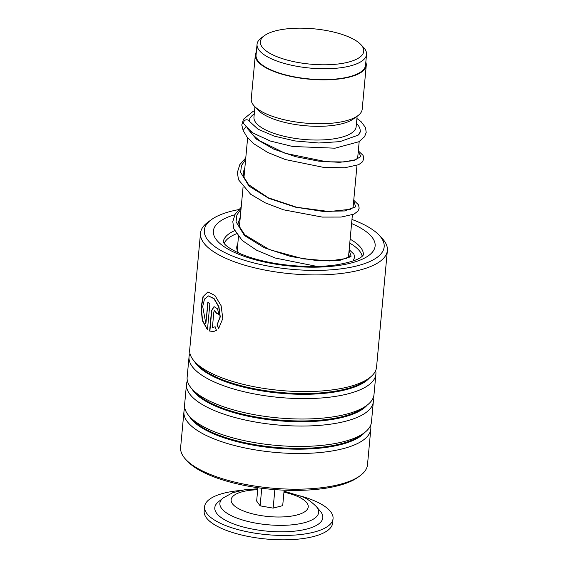 <?xml version="1.0" encoding="UTF-8"?>
<svg xmlns="http://www.w3.org/2000/svg" width="568" height="568" viewBox="0 0 568 568"><rect width="100%" height="100%" fill="white"/><g stroke="black" fill="none" stroke-linecap="round" stroke-linejoin="round"><path stroke-width="0.85" d="M356.2 40.811A51.901 17.75 5.3 0 0 308.353 28.4A51.901 17.75 5.3 0 0 264.525 35.578A51.901 17.75 5.3 0 0 267.918 52.142A51.901 17.75 5.3 0 0 334.282 64.383A51.901 17.75 5.3 0 0 360.794 44.51A51.901 17.75 5.3 0 0 356.2 40.811M264.525 35.578L261.436 37.815A54.982 18.801 5.3 0 0 257.048 44.276A54.982 18.801 5.3 0 0 265.036 55.359A54.982 18.801 5.3 0 0 325.769 68.749A54.982 18.801 5.3 0 0 366.537 54.436A54.982 18.801 5.3 0 0 363.413 47.272L360.794 44.51M257.048 44.276L256.047 55.117A54.982 18.801 5.3 0 0 264.028 66.193A54.982 18.801 5.3 0 0 324.761 79.591A54.982 18.801 5.3 0 0 365.529 65.27L366.537 54.436M254.272 113.891L253.647 114.338A55.714 19.056 5.3 0 0 249.203 120.892A55.714 19.056 5.3 0 0 249.182 121.24L249.203 120.892M254.933 106.763L253.967 117.186A51.312 17.551 5.3 0 0 261.422 127.53A51.312 17.551 5.3 0 0 318.101 140.026A51.312 17.551 5.3 0 0 356.157 126.664L357.123 116.241M256.331 52.05A55.714 19.056 5.3 0 0 255.316 55.046L251.241 98.946A55.714 19.056 5.3 0 0 254.407 106.202L258.156 110.149A51.312 17.551 5.3 0 0 262.693 113.813A51.312 17.551 5.3 0 0 310 126.082A51.312 17.551 5.3 0 0 353.331 118.982L357.741 115.787A55.714 19.056 5.3 0 0 362.192 109.241L366.261 65.341A55.714 19.056 5.3 0 0 365.813 62.203M254.407 106.202A55.714 19.056 5.3 0 0 259.335 110.178A55.714 19.056 5.3 0 0 310.696 123.497A55.714 19.056 5.3 0 0 357.741 115.787M255.316 55.046A55.714 19.056 5.3 0 0 263.403 66.278A55.714 19.056 5.3 0 0 324.953 79.847A55.714 19.056 5.3 0 0 366.261 65.341M359.168 134.14A55.714 19.056 5.3 0 0 360.155 131.187A55.714 19.056 5.3 0 0 356.988 123.93L356.463 123.37M230.523 522.688A54.244 18.552 -174.7 0 1 218.382 501.856L223.16 497.973A49.579 16.955 -174.7 0 0 234.257 517.008A49.579 16.955 -174.7 0 0 294.813 524.52A49.579 16.955 -174.7 0 0 316.39 506.62L320.373 511.321A54.244 18.552 -174.7 0 1 296.773 530.902A54.244 18.552 -174.7 0 1 230.523 522.688M300.316 495.956A64.511 22.067 -174.7 0 1 314.345 500.777A64.511 22.067 -174.7 0 1 333.047 518.641A64.511 22.067 -174.7 0 1 292.399 535.212A64.511 22.067 -174.7 0 1 223.274 524.583A64.511 22.067 -174.7 0 1 204.579 506.72A64.511 22.067 -174.7 0 1 240.917 490.447M333.047 518.641L332.635 523.029A64.511 22.067 -174.7 0 1 291.995 539.6A64.511 22.067 -174.7 0 1 222.869 528.971A64.511 22.067 -174.7 0 1 204.175 511.108L204.579 506.72M257.893 487.735L256.651 501.068L260.116 505.847L273.144 508.126L282.701 505.626L284.135 490.17M261.749 488.253L260.116 505.847M274.862 489.602L273.144 508.126M238.858 253.087A56.445 19.305 -174.7 0 1 236.771 247.03A56.445 19.305 -174.7 0 1 237.786 244.013M349.767 243.161A69.637 23.82 -174.7 0 1 362.185 256.282M224.197 243.48A69.637 23.82 -174.7 0 1 236.359 233.796M348.731 254.308A56.445 19.305 -174.7 0 1 349.178 257.46M238.624 209.606A90.312 30.892 5.3 0 0 211.523 219.56A90.312 30.892 5.3 0 0 236.409 257.545A90.312 30.892 5.3 0 0 343.448 268.515A90.312 30.892 5.3 0 0 379.041 235.102A90.312 30.892 5.3 0 0 351.961 219.468M379.041 235.102L382.037 238.262A93.834 32.092 -174.7 0 1 387.369 250.488A93.834 32.092 -174.7 0 1 345.06 272.974A93.834 32.092 -174.7 0 1 248.152 266.158A93.834 32.092 -174.7 0 1 200.511 233.15A93.834 32.092 -174.7 0 1 207.994 222.116L211.523 219.56M360.005 475.799L357.946 477.29A91.782 31.389 -174.7 0 1 323.888 488.487A91.782 31.389 -174.7 0 1 187.71 461.5L185.963 459.654A93.834 32.092 5.3 0 0 325.187 487.252A93.834 32.092 5.3 0 0 360.005 475.799A93.834 32.092 5.3 0 0 367.489 464.766L370.805 429.053A93.834 32.092 5.3 0 0 370.563 425.475M200.511 233.15L189.691 349.803A93.834 32.092 5.3 0 0 195.016 362.029A93.834 32.092 5.3 0 0 334.24 389.627A93.834 32.092 5.3 0 0 369.058 378.174A93.834 32.092 5.3 0 0 376.548 367.141L387.369 250.488M189.932 353.374A93.834 32.092 5.3 0 0 189.037 356.846A93.834 32.092 5.3 0 0 236.671 389.847A93.834 32.092 5.3 0 0 333.586 396.663A93.834 32.092 5.3 0 0 375.895 374.177A93.834 32.092 5.3 0 0 375.654 370.606M189.037 356.846L187.142 377.237A93.834 32.092 5.3 0 0 192.474 389.463A93.834 32.092 5.3 0 0 331.698 417.061A93.834 32.092 5.3 0 0 366.516 405.609A93.834 32.092 5.3 0 0 374 394.575L375.895 374.177M187.383 380.816A93.834 32.092 5.3 0 0 186.489 384.28A93.834 32.092 5.3 0 0 234.13 417.281A93.834 32.092 5.3 0 0 331.045 424.097A93.834 32.092 5.3 0 0 373.346 401.611A93.834 32.092 5.3 0 0 373.105 398.04M186.489 384.28L184.6 404.679A93.834 32.092 5.3 0 0 189.925 416.898A93.834 32.092 5.3 0 0 329.149 444.495A93.834 32.092 5.3 0 0 363.967 433.043A93.834 32.092 5.3 0 0 371.458 422.01L373.346 401.611M184.841 408.25A93.834 32.092 5.3 0 0 183.947 411.715A93.834 32.092 5.3 0 0 231.581 444.723A93.834 32.092 5.3 0 0 328.496 451.532A93.834 32.092 5.3 0 0 370.805 429.053M212.396 327.644L214.924 326.813L216.5 330.37L213.71 331.492L209.635 331.073L211.53 310.582L214.008 306.628L217.53 308.829L218.9 314.431A93.834 32.092 5.3 0 1 216.309 313.174L214.704 310.568L213.852 311.889L212.396 327.644L213.014 327.551M218.623 328.602L216.976 325.059L220.064 316.944L218.701 306.748L213.873 298.64L208.293 295.914L204.537 299.052L202.691 306.479L205.857 323.661L207.838 302.297A93.834 32.092 5.3 0 0 209.876 303.646L207.455 329.745L202.343 320.664L201.022 307.813L202.996 296.688L207.888 291.938L214.903 295.452L221.115 305.712L222.805 318.534L218.623 328.602M183.947 411.715L180.631 447.428A93.834 32.092 5.3 0 0 185.963 459.654M216.976 325.059L220.277 316.901L218.921 306.713L214.122 298.612L208.428 295.9M205.857 323.661L208.073 302.46M207.476 329.511L202.563 320.466L201.299 307.757L203.237 296.737L208.023 291.924M218.836 328.553L217.203 325.01M212.624 327.601L215.144 326.763M213.816 331.471L209.876 331.037L211.772 310.547L214.129 306.613M216.309 313.174L216.536 313.124A93.535 31.993 5.3 0 0 218.907 314.281M216.536 313.124L214.818 310.554M356.91 118.513L361.063 121.616L365.522 127.58L366.204 132.436L364.585 136.689L358.933 141.723L334.985 148.198L292.619 146.487L270.418 141.049L253.335 133.196L244.055 124.122A2.932 2.684 -29.2 0 1 246.761 119.763A2.932 2.684 -29.2 0 1 248.954 120.899L258.007 129.184L274.159 136.1L295.076 140.949L318.747 143.001L339.955 141.631L358.117 135.163L360.389 131.662L360.147 129.93M245.901 126.714L243.132 130.434L247.052 137.087L253.704 143.697L267.705 152.437L285.342 159.551L323.987 167.468L344.776 167.759L358.664 164.699L362.498 161.823L363.761 158.77L363.094 155.426L358.33 150.875M283.95 492.172A38.716 13.241 -174.7 0 1 297.007 496.205A38.716 13.241 -174.7 0 1 296.894 514.999A38.716 13.241 -174.7 0 1 242.351 510.49A38.716 13.241 -174.7 0 1 257.702 489.737M195.016 362.029L197.87 365.032A90.482 30.949 5.3 0 0 332.124 391.643A90.482 30.949 5.3 0 0 365.707 380.603L369.058 378.174M192.474 389.463L195.321 392.467A90.482 30.949 5.3 0 0 329.582 419.077A90.482 30.949 5.3 0 0 363.158 408.037L366.516 405.609M189.925 416.898L192.779 419.908A90.482 30.949 5.3 0 0 327.033 446.519A90.482 30.949 5.3 0 0 360.616 435.478L363.967 433.043M363.392 254.982A70.375 24.069 5.3 0 0 350.136 239.185M351.585 223.543A81.224 27.782 -174.7 0 1 338.5 265.497A81.224 27.782 -174.7 0 1 232.447 251.475A81.224 27.782 -174.7 0 1 234.811 214.739M194.483 361.454A90.482 30.949 5.3 0 0 332.053 392.417A90.482 30.949 5.3 0 0 369.69 377.706M191.941 388.888A90.482 30.949 5.3 0 0 329.511 419.858A90.482 30.949 5.3 0 0 367.148 405.14M189.392 416.323A90.482 30.949 5.3 0 0 326.962 447.293A90.482 30.949 5.3 0 0 364.599 432.582M234.598 230.672A70.375 24.069 5.3 0 0 223.252 241.982M246.846 127.857L256.445 139.139L273.677 149.1L295.616 156.669L318.747 161.149L339.38 162.334L354.219 160.524L360.886 156.505L358.28 151.407M245.632 159.423L241.45 165.678L240.626 172.395L249.004 186.119L268.77 198.339L295.381 207.142L322.709 211.381L344.485 210.962L355.689 206.837L353.694 200.788M241.052 208.811L236.87 215.059L236.047 221.783L244.417 235.507L264.191 247.726L290.802 256.523L318.13 260.769L339.905 260.35L351.109 256.218L349.114 250.176M237.211 250.19L238.468 236.607M239.369 226.895L243.054 187.22M243.956 177.514L247.634 137.854M348.461 257.24L352.394 214.796M353.04 207.86L356.981 165.409M357.62 158.472L359.189 141.567M359.991 132.947L360.155 131.187M316.39 506.62C310.76 501.154 305.797 497.767 301.501 496.446L284.043 491.192M257.794 488.757L244.112 489.872L232.589 492.768L223.16 497.973M363.435 254.897L362.334 256.154C358.827 259.597 350.058 262.515 336.015 264.908C313.969 268.195 283.02 266.257 259.249 260.009C251.759 258.064 245.191 255.863 239.547 253.392C231.233 249.522 226.092 246.192 224.119 243.381L223.224 241.89M250.105 130.917L252.206 134.183L259.363 140.623L285.108 153.282L326.699 161.802L343.967 161.937L355.17 159.821L357.946 158.103M357.904 158.167L357.684 157.812M244.872 167.574L243.239 172.367L243.722 176.811L248.606 184.65L268.295 197.785L296.787 207.292L329.099 211.544L350.349 209.294L353.367 207.483M353.324 207.554L353.104 207.199M240.292 216.962L238.666 221.712L239.121 226.149L244.858 234.889L269.395 249.622L303.376 258.866L329.61 260.946L346.239 258.497L348.78 256.871M243.132 130.434L241.783 124.96L243.473 119.216L253.023 111.434L254.563 110.732M245.774 157.861L239.788 164.649L237.346 172.565L238.546 179.8L250.658 194.27L265.341 202.89L283.475 209.798L322.262 217.09L341.169 217.061L353.949 214.15L357.961 211.147L359.175 208.207L358.536 204.863L353.743 200.263M241.194 207.249L235.209 214.037L232.788 221.612L233.824 228.797L242.224 240.484L256.566 250.19L275.381 258.057L317.065 266.428M352.991 260.996L354.609 257.467L353.956 254.237L349.164 249.643"/></g></svg>

